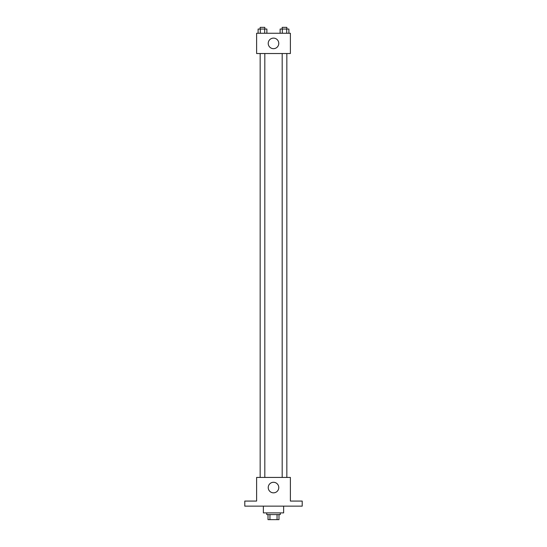 <?xml version="1.0" encoding="UTF-8"?>
<svg xmlns="http://www.w3.org/2000/svg" width="547" height="547" viewBox="0 0 547 547"><rect width="100%" height="100%" fill="white"/><g stroke="black" fill="none" stroke-linecap="round" stroke-linejoin="round"><path stroke-width="0.82" d="M277.055 514.583L277.055 519.65L268.009 519.65L268.009 514.583M277.055 519.65L278.991 519.65L278.991 514.583L278.991 519.65M280.255 512.895L280.255 514.583L266.745 514.583L266.745 512.895M269.945 514.583L269.945 519.65M263.367 506.139L263.367 512.895L283.633 512.895L283.633 506.139M302.211 506.139L244.789 506.139L244.789 501.073L256.611 501.073L256.611 477.428L290.389 477.428L290.389 501.073L302.211 501.073L302.211 506.139M278.779 487.562A5.279 5.279 0 0 1 270.861 492.129A5.279 5.279 0 0 1 270.861 482.994A5.279 5.279 0 0 1 278.779 487.562M282.184 477.428L282.184 53.524M264.816 53.524L264.816 477.428M290.389 53.524L256.611 53.524L256.611 33.258L290.389 33.258L290.389 53.524M278.779 43.391A5.279 5.279 0 0 1 270.861 47.965A5.279 5.279 0 0 1 270.861 38.823A5.279 5.279 0 0 1 278.779 43.391M288.898 33.258L288.898 29.039L280.126 29.039L280.126 33.258M286.703 29.039L286.703 33.258M282.32 29.039L282.32 33.258M282.184 29.039L282.184 27.35L286.84 27.35L286.84 29.039M266.874 33.258L266.874 29.039L258.102 29.039L258.102 33.258M264.68 29.039L264.68 33.258M260.297 29.039L260.297 33.258M260.16 29.039L260.16 27.35L264.816 27.35L264.816 29.039M286.84 477.428L286.84 53.524M260.16 53.524L260.16 477.428"/></g></svg>
